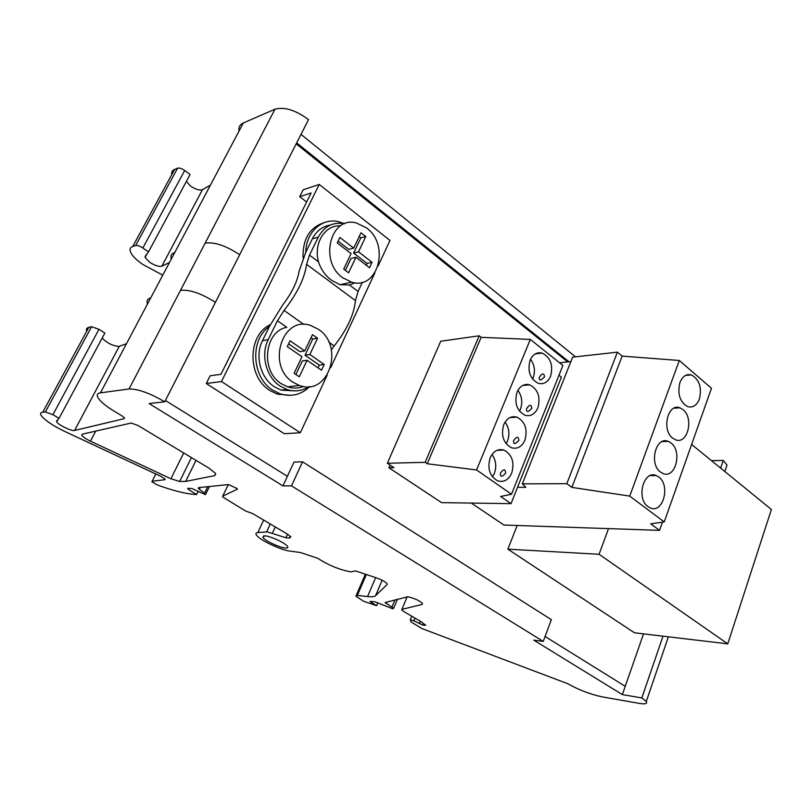 <?xml version="1.0" encoding="UTF-8"?>
<svg xmlns="http://www.w3.org/2000/svg" width="812" height="812" viewBox="0 0 812 812"><rect width="100%" height="100%" fill="white"/><g stroke="black" fill="none" stroke-linecap="round" stroke-linejoin="round"><path stroke-width="1.22" d="M198.077 491.493L196.595 494.538L188.425 489.524L187.653 488.296L192.038 488.58L205.253 494.62L205.771 494.021L199.376 489.271L198.25 488.235L198.585 487.636L228.537 484.571L237.327 488.631L237.256 489.25L222.732 496.142L222.64 496.903L245.376 510.9L252.765 513.641L287.306 534.042L290.889 536.874L289.559 538.001L285.895 537.788L267.25 531.84L257.83 532.55C255.993 532.733 255.496 533.504 256.338 534.875C259.038 539.909 282.485 550.901 291.143 551.226L300.653 552.586L317.614 558.25C328.941 565.467 340.126 570.014 351.16 571.881L355.463 570.877L376.463 577.88C381.843 579.829 385.395 581.778 387.111 583.716L387.162 584.538L375.601 595.632C374.403 596.708 371.723 597.023 367.562 596.556L357.361 595.399L355.879 596.211L363.746 601.316L376.585 605.681L369.988 601.499L374.971 601.783L392.683 608.777L393.658 608.279L385.132 602.514L407.786 596.769C414.181 598.15 419.093 600.383 422.494 603.448L422.149 604.422L422.524 603.499M285.651 548.029C280.028 547.836 264.661 540.64 262.926 537.361L264.742 535.839C270.234 535.93 285.895 543.248 287.57 546.506C288.24 547.633 287.6 548.13 285.651 548.029M196.027 460.363L185.654 481.425L179.655 481.475L170.906 478.765L90.447 441.16C85.93 438.977 83.047 437.039 81.789 435.354L82.154 434.207L131.229 423.032L138.02 425.508L208.999 468.148L215.586 473.477L214.815 475.599L215.728 473.721M165.191 479.151L164.907 479.709L165.191 479.151L161.263 476.532L65.346 431.73C52.79 425.671 44.731 420.251 41.168 415.47C40.062 413.623 40.59 412.547 42.721 412.263L45.381 411.948L52.892 414.699L98.983 329.307L104.88 333.062L59.073 418.302L56.627 421.002L56.718 421.925C58.159 424.767 71.009 431.07 74.257 430.553L124.185 418.667L124.409 417.886L121.8 415.764L114.482 411.369C106.159 406.325 100.729 401.879 98.191 398.053C96.415 395.109 97.176 393.373 100.455 392.856L129.057 388.968C137.939 388.857 149.834 393.13 164.745 401.788L149.103 403.554L282.952 485.87L291.478 485.86L543.238 641.399L533.758 640.12L622.357 694.605L641.835 697.924L646.271 701.548C647.519 703.72 645.225 704.339 639.409 703.395L602.545 696.94C590.486 694.402 578.966 690.027 567.984 683.805L421.935 628.549L411.024 621.951L410.283 619.881L413.805 620.774L414.922 618.074M177.584 168.175L135.624 245.549C137.421 245.244 139.837 246.056 142.861 247.995L148.505 251.893L190.089 174.499L184.7 170.49C181.797 168.5 179.422 167.729 177.584 168.175L174.59 169.414C172.256 170.418 171.291 172.195 171.708 174.722M135.624 245.549L132.732 246.503C130.397 247.325 129.575 248.939 130.275 251.355C131.656 255.252 135.787 259.596 142.668 264.377L162.765 275.166M147.175 253.638L145.104 257.485L149.641 262.266C154.909 265.575 158.979 266.884 161.852 266.163L169.444 262.54M186.384 181.391L190.465 186.009C195.54 189.399 199.539 190.617 202.482 189.653L161.852 266.163M517.061 392.105C519.974 385.944 524.176 383.518 529.678 384.827C538.011 389.283 540.741 396.977 537.869 407.928C534.966 414.211 530.693 416.657 525.059 415.267C516.797 410.74 514.138 403.016 517.061 392.105M531.809 408.355C531.363 404.214 529.597 404.335 526.521 408.72C526.308 412.455 528.074 412.334 531.809 408.355M519.487 411.136L520.451 409.147C522.806 402.305 521.954 396.053 517.894 390.369M490.174 457.816C493.422 451.056 498.03 448.478 503.998 450.081C512.108 454.639 514.686 462.302 511.722 473.081C508.495 479.973 503.816 482.561 497.695 480.866C489.666 476.228 487.159 468.544 490.174 457.816M505.693 473.152C505.308 468.768 503.552 468.788 500.425 473.223C500.131 477.223 501.887 477.202 505.693 473.152M492.427 476.827L494.396 473.305C496.802 466.392 495.99 460.13 491.981 454.517M658.745 476.989C670.722 485.282 663.099 513.823 650.341 507.957L648.077 506.668C635.928 498.538 643.581 469.732 656.218 475.548L658.745 476.989M670.976 442.966C682.567 451.33 675.503 479.039 663.059 473.538L660.511 472.087C648.747 463.896 655.822 435.922 668.164 441.363L670.976 442.966M503.744 424.656C506.82 418.2 511.225 415.693 516.95 417.145C525.181 421.651 527.841 429.335 524.917 440.195C521.852 446.783 517.386 449.3 511.509 447.757C503.359 443.179 500.771 435.476 503.744 424.656M518.878 440.449C518.452 436.196 516.696 436.267 513.59 440.672C513.346 444.54 515.102 444.468 518.878 440.449M506.099 443.697L507.551 440.926C509.926 434.044 509.094 427.772 505.034 422.128M682.963 409.603C694.189 418.007 687.662 444.935 675.523 439.779L672.701 438.165C661.313 429.924 667.86 402.742 679.888 407.827L682.963 409.603M530.124 360.163C532.895 354.276 536.905 351.921 542.172 353.098C550.617 357.493 553.419 365.207 550.587 376.24C547.826 382.249 543.756 384.624 538.356 383.365C529.992 378.889 527.252 371.155 530.124 360.163M544.517 376.829C544.04 372.809 542.264 372.982 539.209 377.347C539.036 380.96 540.802 380.787 544.517 376.829M532.591 379.133L533.139 377.935C535.453 371.165 534.59 364.933 530.551 359.229M679.928 382.493C682.547 376.22 686.373 373.703 691.408 374.931C699.355 379.478 702.004 387.507 699.386 399.037C696.777 405.421 692.9 407.959 687.744 406.67C679.857 402.062 677.249 394.003 679.928 382.493M270.294 324.678C247.416 335.001 247.152 376.93 269.96 390.531L277.247 394.124L290.797 395.342M344.643 223.747L338.452 221.646C322.039 217.616 305.972 232.252 305.799 252.217L299.08 271.381C297.324 281.734 291.802 293.03 282.505 305.271L269.432 326.444C249.7 339.457 251.73 377.489 272.822 390.207L280.13 393.82C291.396 397.2 301.262 394.784 309.707 386.583M308.956 386.654C302.135 391.029 294.786 391.973 286.9 389.476L280.231 386.167C266.234 377.316 260.368 354.854 268.234 339.629L277.45 320.75L284.058 310.438L303.891 324.495M294.888 390.856L281.084 390.125L274.446 386.837C260.49 378.047 254.653 355.737 262.489 340.614L269.432 326.444M351.657 282.19L342.867 277.856C318.751 261.535 330.474 215.403 356.438 222.995L366.577 227.939C390.267 244.899 378.087 290.442 351.657 282.19L340.035 284.707L331.682 280.353C325.45 275.836 321.055 269.665 318.507 261.85C313.209 243.58 325.023 224.63 340.492 225.878M299.435 385.456L293.213 382.35C266.092 365.928 282.2 315.036 310.712 325.49L318.416 329.296C345.009 346.389 328.484 396.703 299.435 385.456L287.57 386.816L281.388 383.751C260.297 371.135 264.204 331.397 286.788 327.297L277.45 320.75M324.678 222.478C309.748 227.167 302.541 239.022 303.059 258.064M567.7 361.908L296.187 143.815M517.193 525.486L507.865 549.166L634.497 632.802L727.765 643.845L771.4 509.469L691.621 444.458M378.108 265.95L389.993 240.443L319.238 184.456L303.17 189.785L299.719 196.677L306.611 202.026M299.719 196.677L311.118 192.972L220.955 374.291L210.135 375.794L206.278 383.508L221.473 381.538L319.238 184.456M327.165 375.185L300.328 432.745L284.332 433.72L206.278 383.508M471.315 503.064L503.927 525.029L659.547 530.358L662.45 522.177M558.981 375.225L561.386 377.123L511.022 503.653L441.576 502.628L388.918 467.773L390.095 465.083M330.393 225.036C322.486 226.294 316.487 230.872 312.387 238.769L305.799 252.217M374.9 272.832L330.575 367.887M300.328 432.745L221.473 381.538M317.563 338.228L309.839 354.499L324.181 364.466L321.481 370.221L307.098 360.284L299.283 376.778L294.106 373.256L301.973 356.742L287.275 346.592L290.087 340.776L304.723 350.946L312.488 334.645L317.563 338.228L312.732 339.02L310.996 337.792M324.181 364.466L319.329 365.116L305.028 355.209L312.732 339.02M305.028 355.209L309.839 354.499M318.05 367.846L319.329 365.116M295.872 374.464L302.297 360.964L307.098 360.284M304.723 350.946L299.932 351.677L288.605 343.831M303.475 386.461C298.319 388.471 293.02 388.583 287.57 386.816M360.995 232.78L365.776 236.536L358.518 251.852L372.058 262.286L369.521 267.706L355.94 257.292L348.581 272.802L343.699 269.107L351.088 253.577L337.224 242.94L339.863 237.469L353.687 248.127L360.995 232.78M359.208 236.536L360.853 237.814L353.596 253.06L358.518 251.852M365.776 236.536L360.853 237.814M353.596 253.06L367.115 263.443L366.273 265.219M372.058 262.286L367.115 263.443M355.94 257.292L351.028 258.48L345.374 270.376M338.086 241.144L348.784 249.365L353.687 248.127M355.067 282.809L349.454 285.022L340.035 284.707M284.058 310.438C297.151 293.619 304.652 278.252 306.571 264.316L355.443 300.602C354.083 314.548 346.998 329.672 334.189 345.983L331.367 349.789M355.443 300.602L358.072 291.478L362.406 282.221M306.571 264.316L309.514 255.11L318.284 237.155C324.282 226.243 332.971 221.757 344.339 223.696M608.513 528.612L599.063 554.271L727.765 643.845M507.865 549.166L599.063 554.271M622.144 356.103L571.892 487.383L566.817 483.698L617.414 352.154L622.144 356.103L679.309 360.487L711.464 388.298L664.246 521.923L629.726 496.112L679.309 360.487M617.414 352.154L572.643 357.148L522.329 483.84L525.861 487.332L517.518 487.332M664.246 521.923L650.716 523.831L659.547 530.358M570.887 361.563L559.58 362.791M629.726 496.112L571.892 487.383M566.817 483.698L522.329 483.84M387.344 463.256L425.143 462.332L427.244 463.764L481.13 337.335L479.171 335.813L440.743 341.233L387.344 463.256L393.982 467.671L388.918 467.773M425.143 462.332L479.171 335.813M522.948 385.345L523.781 385.365M524.968 385.253L527.536 384.421M511.022 503.653L500.639 496.487L511.499 494.244L562.889 365.43L530.317 339.416L476.583 469.965L511.499 494.244M481.13 337.335L530.317 339.416M427.244 463.764L476.583 469.965M296.664 142.871L568.958 361.776M543.238 641.399L551.368 619.678L302.572 461.825L294.005 462.069L287.397 476.309L165.404 400.489M643.52 633.867L625.25 686.313L545.075 636.486M164.745 401.788L308.519 119.618C295.619 110.107 284.454 106.626 275.024 109.184L243.336 122.967C239.844 124.571 238.403 127.291 239.012 131.128M145.104 257.485L145.246 256.186L148.505 251.893M725.725 468.788L726.984 465.093L723.259 460.414L720.63 468.098M723.259 460.414L711.495 460.648M575.495 356.833L300.998 134.376M210.409 185.166L202.482 189.653M42.721 412.263L88.823 327.358C86.651 327.906 85.95 329.205 86.711 331.245M88.823 327.358L91.604 326.708L98.983 329.307M102.17 338.096C107.042 343.06 112.624 345.841 118.938 346.45L126.489 343.679M422.149 604.422L401.91 609.365L401.696 609.954L403.625 611.456L420.281 621.21L425.691 625.179L422.92 625.108L413.805 620.774M419.266 623.646L420.271 621.2M376.585 605.681L377.813 602.778M285.895 537.788L287.539 534.184M59.073 418.302L52.892 414.699M282.952 485.87L287.397 476.309M302.572 461.825L291.478 485.86M196.595 494.538C187.115 494.173 174.093 491.016 157.528 485.068L151.905 481.78L152.169 481.252L164.907 479.709M185.654 481.425L214.815 475.599M625.25 686.313L622.357 694.605M662.998 636.172L641.835 697.924M266.64 531.84L270.274 523.984M410.344 619.729L411.785 616.237M174.59 169.414L132.732 246.503M328.87 342.217L334.189 345.983M309.514 255.11L318.507 261.85M349.454 285.022L358.072 291.478M268.234 339.629L262.489 340.614M312.387 238.769L318.284 237.155M215.413 302.338C201.224 293.345 189.582 289.366 180.487 290.381L129.057 388.968M239.672 254.724C225.827 245.589 214.307 241.732 205.121 243.174L180.487 290.381M100.455 392.856L174.793 252.441C171.474 253.527 170.307 255.729 171.291 259.048M150.687 297.963C147.429 298.867 146.373 300.876 147.5 303.992M275.024 109.184L205.121 243.174M174.793 252.441L243.336 122.967M142.861 247.995L184.7 170.49M370.698 602.068L371.013 601.316M422.92 625.108L423.549 623.565M425.163 625.413L425.386 624.885M391.983 606.98L394.967 599.865M272.456 533.088L275.288 526.937M204.675 493.006L207.73 486.692M386.431 602.169L385.893 603.428M289.559 538.001L290.361 536.245M200.26 487.464L199.376 489.271M188.425 489.524L189.034 488.296M45.381 411.948L91.604 326.708M170.906 478.765L183.725 452.964M179.655 481.475L191.439 457.603M401.91 609.365L407.177 596.718M357.361 595.399L366.354 574.5M222.732 496.142L228.263 484.591M152.169 481.252L155.813 473.985L152.169 481.252M124.185 418.667L124.5 418.058M90.447 441.16L95.714 431.111M367.562 596.556L375.651 577.606M375.601 595.632L382.137 580.255M257.83 532.55L263.646 520.066M74.572 430.502L119.262 346.359M262.926 537.361L263.606 535.879M522.705 385.467L529.678 384.827M496.985 450.315L503.998 450.081M509.946 417.591L516.95 417.145M535.281 353.91L542.172 353.098M691.408 374.931L685.47 375.448M286.9 389.476L281.084 390.125M277.247 394.124L280.13 393.82M525.202 384.573L527.069 384.401M679.888 407.827L673.889 408.203M668.164 441.363L662.135 441.586M656.218 475.548L650.189 475.599M726.984 465.093L724.801 471.498M393.658 608.279L397.464 599.185M205.771 494.021L209.405 486.53M356.235 595.399L365.37 574.175M198.25 488.235L198.544 487.636M81.789 435.354L82.428 434.146M646.271 701.548L668.377 636.811M56.718 421.925L58.078 419.398"/></g></svg>
